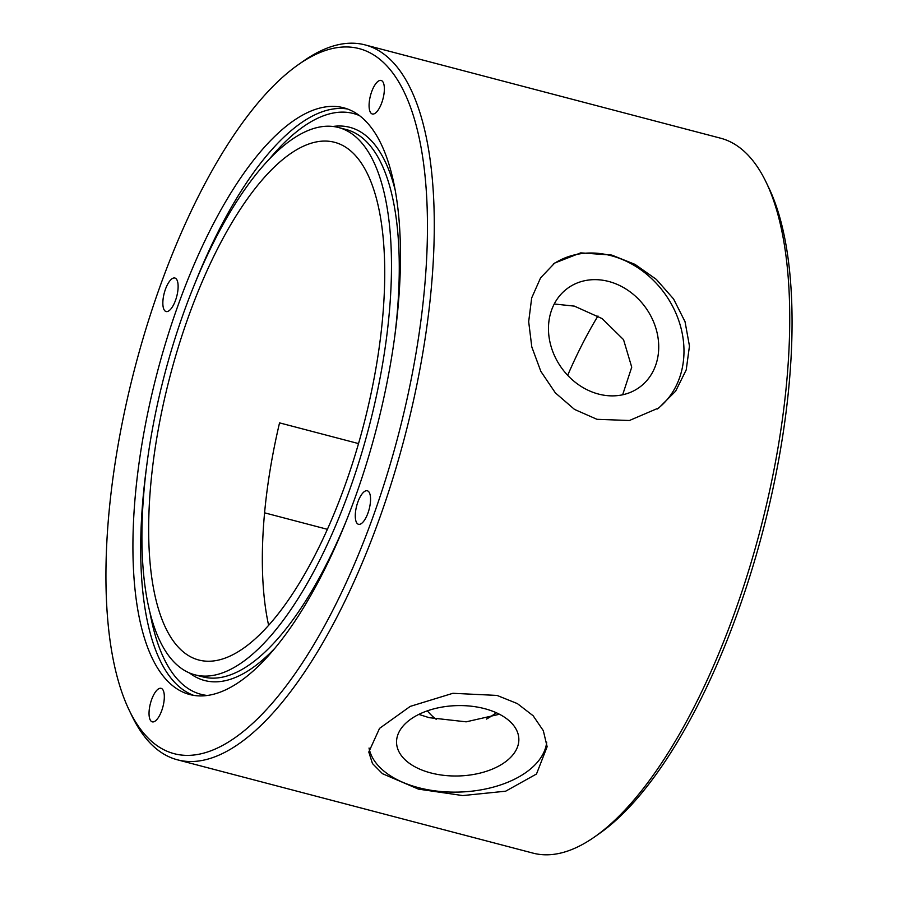 <?xml version="1.0" encoding="UTF-8"?>
<svg xmlns="http://www.w3.org/2000/svg" width="898" height="898" viewBox="0 0 898 898"><rect width="100%" height="100%" fill="white"/><g stroke="black" fill="none" stroke-linecap="round" stroke-linejoin="round"><path stroke-width="1.35" d="M387.723 66.834A364.465 135.946 -75.3 0 0 298.551 64.499A364.465 135.946 -75.3 0 0 135.205 366.653A364.465 135.946 -75.3 0 0 129.132 710.071A364.465 135.946 -75.3 0 0 145.678 735.484A364.465 135.946 -75.3 0 0 372.535 518.18A364.465 135.946 -75.3 0 0 387.723 66.834M298.551 64.499L303.569 60.985A369.561 137.843 104.7 0 1 365.082 44.9A369.561 137.843 104.7 0 1 393.986 63.354A369.561 137.843 104.7 0 1 392.46 479.734A369.561 137.843 104.7 0 1 177.467 759.82A369.561 137.843 104.7 0 1 148.552 741.366A369.561 137.843 104.7 0 1 131.782 715.594L129.132 710.071M177.467 759.82L532.918 853.1A369.561 137.843 -75.3 0 0 594.431 837.015A369.561 137.843 -75.3 0 0 760.056 530.628A369.561 137.843 -75.3 0 0 766.219 182.406A369.561 137.843 -75.3 0 0 749.448 156.634A369.561 137.843 -75.3 0 0 720.533 138.18L365.082 44.9M150.92 720.993A17.331 6.466 -75.3 0 0 152.278 721.857A17.331 6.466 -75.3 0 0 162.358 708.724A17.331 6.466 -75.3 0 0 162.437 689.193A17.331 6.466 -75.3 0 0 161.079 688.328A17.331 6.466 -75.3 0 0 150.999 701.461A17.331 6.466 -75.3 0 0 150.92 720.993M164.727 310.674A17.331 6.466 -75.3 0 0 166.085 311.539A17.331 6.466 -75.3 0 0 176.165 298.405A17.331 6.466 -75.3 0 0 176.244 278.885A17.331 6.466 -75.3 0 0 174.886 278.021A17.331 6.466 -75.3 0 0 164.805 291.154A17.331 6.466 -75.3 0 0 164.727 310.674M370.964 113.126A17.331 6.466 -75.3 0 0 372.322 113.99A17.331 6.466 -75.3 0 0 382.402 100.857A17.331 6.466 -75.3 0 0 382.481 81.325A17.331 6.466 -75.3 0 0 381.122 80.461A17.331 6.466 -75.3 0 0 371.042 93.594A17.331 6.466 -75.3 0 0 370.964 113.126M357.157 523.433A17.331 6.466 -75.3 0 0 358.515 524.297A17.331 6.466 -75.3 0 0 368.595 511.164A17.331 6.466 -75.3 0 0 368.674 491.644A17.331 6.466 -75.3 0 0 367.316 490.779A17.331 6.466 -75.3 0 0 357.236 503.913A17.331 6.466 -75.3 0 0 357.157 523.433M172.753 660.67A282.904 105.526 104.7 0 1 173.931 341.925A282.904 105.526 104.7 0 1 338.512 127.516A282.904 105.526 104.7 0 1 360.637 141.648A282.904 105.526 104.7 0 1 359.469 460.393A282.904 105.526 104.7 0 1 194.888 674.802A282.904 105.526 104.7 0 1 172.753 660.67M367.417 122.947A303.3 113.126 104.7 0 1 366.159 464.659A303.3 113.126 104.7 0 1 189.714 694.524A303.3 113.126 104.7 0 1 165.984 679.371A303.3 113.126 104.7 0 1 167.241 337.659A303.3 113.126 104.7 0 1 343.687 107.794A303.3 113.126 104.7 0 1 367.417 122.947M598.528 394.065A61.165 51.725 54.3 0 0 639.32 387.42A61.165 51.725 54.3 0 0 656.157 329.184A61.165 51.725 54.3 0 0 608.664 281.456A61.165 51.725 54.3 0 0 567.873 288.112A61.165 51.725 54.3 0 0 551.035 346.336A61.165 51.725 54.3 0 0 598.528 394.065M622.651 394.783L631.732 367.17L623.538 339.646L602.109 318.588L574.383 306.128L554.234 303.995M611.774 255.077L635.032 264.394L656.315 279.379L673.556 298.933L685.039 321.709L689.462 346.033L686.218 369.909L675.644 391.158L658.93 407.849L629.419 420.5L596.99 419.31L574.507 409.409L555.357 392.875L540.843 371.368L531.796 346.909L528.675 321.664L531.683 297.945L540.574 277.875L554.728 263.035L580.737 252.866L611.774 255.077M657.235 409.028A89.205 75.432 54.3 0 0 679.932 324.2A89.205 75.432 54.3 0 0 610.988 255.649A89.205 75.432 54.3 0 0 553.19 264.169M430.759 772.92A61.165 35.179 178.3 0 0 518.842 738.964A61.165 35.179 178.3 0 0 484.651 708.668A61.165 35.179 178.3 0 0 396.557 742.612A61.165 35.179 178.3 0 0 430.759 772.92M499.445 714.247L466.163 721.835L429.109 717.659L418.838 714.404M418.457 789.129L462.739 795.572L505.664 791.194L536.499 773.997L547.129 746.721L543.324 730.68L533.154 715.773L517.394 703.605L497.043 695.422L452.884 693.301L410.218 706.4L379.54 728.379L368.797 752.03L372.457 763.536L382.469 773.694L418.457 789.129M369.033 748.034A89.205 51.298 178.3 0 0 418.412 787.636A89.205 51.298 178.3 0 0 546.714 742.13M427.336 710.857A267.615 99.813 -75.3 0 0 428.761 712.496A267.615 99.813 -75.3 0 0 436.204 719.298M486.514 719.074A267.615 99.813 -75.3 0 0 496.302 712.731M177.838 646.639A267.615 99.813 -75.3 0 0 198.772 660.008A267.615 99.813 -75.3 0 0 354.452 457.183A267.615 99.813 -75.3 0 0 355.563 155.68A267.615 99.813 -75.3 0 0 334.628 142.311A267.615 99.813 -75.3 0 0 178.938 345.124A267.615 99.813 -75.3 0 0 177.838 646.639M597.956 315.995A267.615 99.813 -75.3 0 0 567.682 375.33M358.538 443.59L279.547 422.868A267.615 99.813 -75.3 0 0 268.625 625.311M766.219 182.406L768.868 187.929A364.465 135.946 104.7 0 1 762.795 531.347A364.465 135.946 104.7 0 1 599.449 833.501L594.431 837.015M338.512 127.516L346.291 129.559A282.904 105.526 104.7 0 1 368.416 143.691A282.904 105.526 104.7 0 1 394.738 336.481M346.482 520.369A282.904 105.526 104.7 0 1 202.667 676.845L194.888 674.802M332.911 126.472A285.968 106.66 104.7 0 1 372.176 141.603A285.968 106.66 104.7 0 1 395.199 190.196M275.046 648.042A285.968 106.66 104.7 0 1 189.489 672.961M207.292 695.467A300.235 111.981 104.7 0 1 177.523 679.326A300.235 111.981 104.7 0 1 150 612.672M193.654 695.355A303.3 113.126 104.7 0 1 173.763 681.414A303.3 113.126 104.7 0 1 146.441 467.869M327.388 529.315L264.573 512.825M194.698 283.993A303.3 113.126 104.7 0 1 347.526 109.006M268.906 159.597A300.235 111.981 104.7 0 1 359.469 115.595"/></g></svg>

